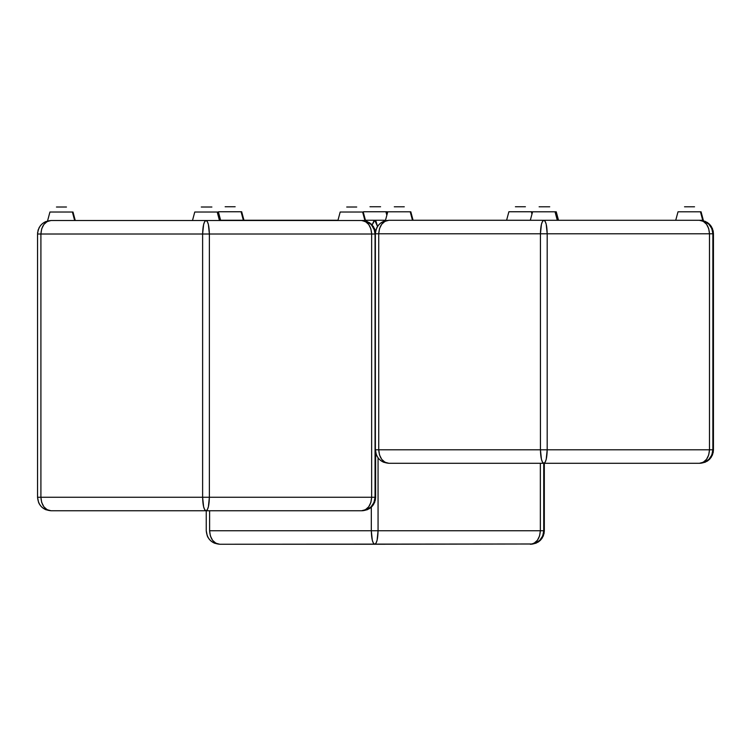 <?xml version="1.0" encoding="UTF-8"?>
<svg xmlns="http://www.w3.org/2000/svg" width="751" height="751" viewBox="0 0 751 751"><rect width="100%" height="100%" fill="white"/><g stroke="black" fill="none" stroke-linecap="round" stroke-linejoin="round"><path stroke-width="1.13" d="M701.922 463.029L699.388 463.292L705.105 462.269L709.488 459.34L712.417 454.956L713.45 449.793L712.868 449.793L712.868 233.796L713.45 233.796L713.45 449.793L712.868 449.793L711.845 454.956L708.925 459.34L704.541 462.269L699.388 463.292L388.887 463.292L543.855 463.292L542.551 462.269L541.443 459.34L540.438 449.793L378.729 449.793L378.729 233.796L540.438 233.796L540.438 449.793L378.729 449.793L379.508 454.956L381.705 459.34L385 462.269L388.887 463.292L383.714 462.269M701.631 220.484L699.388 220.296L704.541 221.32L708.925 224.249L711.845 228.633L712.868 233.796L713.45 233.796L712.417 228.633L709.488 224.249L705.105 221.32L699.941 220.296L543.855 220.296L545.132 221.32L546.212 224.249L547.188 233.796L709.479 233.796L709.479 449.793L547.188 449.793L547.188 233.796L709.479 233.796L708.709 228.633L706.522 224.249L703.246 221.32L699.388 220.296L388.887 220.296L385 221.32L381.705 224.249L379.508 228.633L378.729 233.796L540.438 233.796L541.443 224.249L542.551 221.32L543.855 220.296L388.887 220.296C380.682 221.094 376.176 225.591 375.378 233.796L378.729 233.796C379.339 225.591 382.719 221.094 388.887 220.296L383.714 221.32M713.431 233.082L713.45 449.793L713.45 233.796C712.652 225.591 708.146 221.094 699.941 220.296L701.922 220.55M379.668 223.92L381.076 222.775M381.686 222.371L383.498 221.414M376.664 228.041L377.331 226.793M377.978 225.826L379.002 224.596M375.397 233.082L375.519 231.862M375.791 230.482L376.167 229.243M376.401 454.956L375.378 449.793L378.729 449.793L378.729 233.796L375.378 233.796L375.378 449.793C376.176 457.988 380.682 462.494 388.887 463.292C382.719 462.494 379.339 457.988 378.729 449.793L375.378 449.793L375.378 233.796C376.242 225.535 380.748 221.038 388.887 220.296L389.44 220.296M379.002 458.992L377.978 457.753M377.331 456.786L376.664 455.547M383.498 462.175L381.686 461.217M381.076 460.814L379.668 459.668M543.855 463.292L699.388 463.292L703.246 462.269L706.522 459.34L708.709 454.956L709.479 449.793L547.188 449.793L546.212 459.34L545.132 462.269L543.855 463.292C545.883 462.494 546.991 457.988 547.188 449.793L547.188 233.796C546.991 225.591 545.883 221.094 543.855 220.296C541.781 221.094 540.645 225.591 540.438 233.796L547.188 233.796L540.438 233.796L540.438 449.793L547.188 449.793L540.438 449.793C540.645 457.988 541.781 462.494 543.855 463.292M713.431 450.506L713.45 449.793C712.652 457.988 708.146 462.494 699.941 463.292L701.631 463.104M712.868 233.796C712.07 225.591 707.573 221.094 699.388 220.296C705.518 221.094 708.878 225.591 709.479 233.796L712.868 233.796L709.479 233.796L709.479 449.793L712.868 449.793L712.868 233.796M712.868 449.793L709.479 449.793C708.878 457.988 705.518 462.494 699.388 463.292C707.573 462.494 712.07 457.988 712.868 449.793M548.343 206.797L549.723 206.797L548.343 206.797M532.59 211.801L530.309 220.296L557.308 220.296L555.036 211.801L532.59 211.801L556.238 211.801L558.519 220.296M540.316 206.797L549.723 206.797L540.316 206.797M702.307 220.296L698.777 220.296M693.746 206.797L694.544 206.797L693.746 206.797M699.388 220.296L702.739 220.296L700.458 211.801L678.012 211.801L701.058 211.801L703.34 220.296M685.137 206.797L694.544 206.797L685.137 206.797M686.621 206.797L691.849 206.797M684.527 206.797L693.933 206.797L684.527 206.797M541.199 206.797L546.428 206.797M557.308 220.296L530.309 220.296L557.308 220.296M539.105 206.797L548.512 206.797L539.105 206.797M396.378 206.797L401.597 206.797M413.088 220.296L410.816 211.801L387.769 211.801L410.215 211.801L412.487 220.296M394.284 206.797L403.691 206.797L394.284 206.797M403.503 206.797L404.291 206.797L403.503 206.797M394.885 206.797L404.291 206.797L394.885 206.797M364.094 510.502L361.56 510.764L367.286 509.732L371.67 506.812L374.599 502.428L375.622 497.265L375.622 452.365L375.622 497.265L375.049 497.265L375.049 234.012C374.242 225.816 369.745 221.32 361.56 220.512L51.059 220.512L47.172 221.545L43.877 224.474L41.68 228.848L40.911 234.012L202.62 234.012L202.62 497.265L40.911 497.265L40.911 234.012L202.62 234.012L203.615 224.474L204.723 221.545L206.037 220.512L51.059 220.512C42.854 221.32 38.348 225.816 37.55 234.012L40.911 234.012C41.512 225.816 44.891 221.32 51.059 220.512L45.895 221.545M363.803 220.7L362.113 220.512L370.956 223.807L375.481 232.087L374.599 228.848L371.67 224.474L367.286 221.545L362.113 220.512L206.037 220.512L207.304 221.545L208.393 224.474L209.369 234.012L371.651 234.012L371.651 497.265L209.369 497.265L209.369 234.012L371.651 234.012L370.881 228.848L368.694 224.474L365.418 221.545L361.56 220.512L366.723 221.545L371.097 224.474L374.017 228.848L375.049 234.012L371.651 234.012L375.049 234.012L375.049 497.265L374.017 502.428L371.097 506.812L366.723 509.732L361.56 510.764L51.059 510.764L206.037 510.764L204.723 509.732L203.615 506.812L202.62 497.265L40.911 497.265L41.68 502.428L43.877 506.812L47.172 509.732L51.059 510.764L45.895 509.732M375.622 452.365L375.622 497.265L209.369 497.265L208.393 506.812L207.304 509.732L206.037 510.764L361.56 510.764L365.418 509.732L368.694 506.812L370.881 502.428L371.651 497.265L371.651 234.012C371.05 225.816 367.69 221.32 361.56 220.512L364.094 220.775M41.849 224.145L43.258 223M43.858 222.596L45.67 221.639M38.836 228.266L39.503 227.018M40.15 226.051L41.174 224.812M37.569 233.308L37.691 232.087M37.963 230.707L38.339 229.468M38.583 502.428L37.55 497.265L40.911 497.265L40.911 234.012L37.55 234.012L37.55 497.265C38.348 505.461 42.854 509.967 51.059 510.764C44.891 509.967 41.512 505.461 40.911 497.265L37.55 497.265L37.55 234.012C38.395 225.769 42.901 221.263 51.059 220.512L51.612 220.512M41.174 506.465L40.15 505.226M39.503 504.259L38.836 503.02M45.661 509.638L43.858 508.68M43.258 508.277L41.849 507.132M375.603 497.979L375.622 497.265C374.824 505.461 370.318 509.967 362.113 510.764L363.803 510.577M209.369 234.012C209.172 225.816 208.055 221.32 206.037 220.512C203.953 221.32 202.817 225.816 202.62 234.012L209.369 234.012L202.62 234.012L202.62 497.265L209.369 497.265L209.369 234.012M209.369 497.265L202.62 497.265C202.817 505.461 203.953 509.967 206.037 510.764C208.055 509.967 209.172 505.461 209.369 497.265M361.56 510.764C367.69 509.967 371.05 505.461 371.651 497.265L375.049 497.265C374.242 505.461 369.745 509.967 361.56 510.764L361.597 510.764M210.515 207.013L211.895 207.013L210.515 207.013M194.762 212.017L192.481 220.512L219.48 220.512L217.208 212.017L194.762 212.017L218.41 212.017L220.691 220.512M202.488 207.013L211.895 207.013L202.488 207.013M364.479 220.512L360.959 220.512M355.918 207.013L356.716 207.013L355.918 207.013M361.56 220.512L364.911 220.512L362.63 212.017L340.184 212.017L363.231 212.017L365.512 220.512M347.309 207.013L356.716 207.013L347.309 207.013M348.793 207.013L354.021 207.013M346.709 207.013L356.115 207.013L346.709 207.013M203.371 207.013L208.6 207.013M219.48 220.512L192.481 220.512L219.48 220.512M201.277 207.013L210.684 207.013L201.277 207.013M58.55 207.013L63.779 207.013M75.269 220.512L72.988 212.017L49.941 212.017L72.387 212.017L74.659 220.512M56.456 207.013L65.863 207.013L56.456 207.013M65.675 207.013L66.473 207.013L65.675 207.013M57.067 207.013L66.473 207.013L57.067 207.013M532.788 543.987L530.253 544.25L535.979 543.217L540.363 540.298L543.292 535.914L544.315 530.75L544.315 463.292L544.315 530.75L543.743 530.75L543.743 463.292L543.743 530.75L542.71 535.914L539.791 540.298L535.416 543.217L532.881 543.987L219.752 544.25L374.73 544.25L373.416 543.217L372.308 540.298L371.313 530.75L209.604 530.75L209.604 510.764L209.604 530.75L210.374 535.914L212.571 540.298L215.866 543.217L219.752 544.25L214.589 543.217M544.315 463.292L544.315 530.75L540.345 530.75L540.345 463.292L540.345 530.75L378.063 530.75L378.063 457.866L378.063 530.75L377.086 540.298L375.998 543.217L374.73 544.25L532.224 543.987L534.111 543.217L537.387 540.298L539.575 535.914L540.345 530.75L209.604 530.75C210.205 538.946 213.584 543.452 219.752 544.25C211.547 543.452 207.041 538.946 206.243 530.75L206.243 510.764L206.243 530.75C207.107 539.002 211.613 543.508 219.752 544.25M371.313 507.15L371.313 530.75L378.063 530.75C377.866 538.946 376.749 543.452 374.73 544.25C372.646 543.452 371.51 538.946 371.313 530.75L371.313 507.15M530.319 220.25L413.078 220.25L530.319 220.25M385.498 220.25L365.437 220.25M337.978 220.25L220.616 220.25L337.978 220.25M374.064 220.512L374.73 220.25L375.998 221.282L377.537 226.473L374.73 220.25L372.13 224.962L374.064 220.512M207.276 535.914L206.243 530.75M209.867 539.95L208.844 538.711M208.196 537.744L207.529 536.505M214.364 543.123L212.552 542.166M211.951 541.762L210.543 540.626M544.297 531.464L544.315 530.75C543.517 538.946 539.011 543.452 530.807 544.25L532.497 544.062M530.253 544.25C536.383 543.452 539.744 538.946 540.345 530.75L543.743 530.75C542.935 538.946 538.439 543.452 530.253 544.25L530.29 544.25M379.208 206.75L380.588 206.75L379.208 206.75M386.84 215.255L385.901 211.754L363.456 211.754L387.103 211.754L387.441 213.002M371.182 206.75L380.588 206.75L371.182 206.75M524.611 206.75L525.409 206.75L524.611 206.75M531.961 214.129L531.323 211.754L508.878 211.754L531.924 211.754L532.262 213.002M516.003 206.75L525.409 206.75L516.003 206.75M517.486 206.75L522.715 206.75M515.402 206.75L524.808 206.75L515.402 206.75M365.136 220.25L385.901 220.25M372.064 206.75L377.293 206.75M369.971 206.75L379.377 206.75L369.971 206.75M227.243 206.75L232.472 206.75M243.962 220.25L241.681 211.754L218.635 211.754L241.08 211.754L243.352 220.25M225.15 206.75L234.556 206.75L225.15 206.75M234.368 206.75L235.166 206.75L234.368 206.75M225.76 206.75L235.166 206.75L225.76 206.75M713.309 231.862L713.037 230.482M712.661 229.243L712.164 228.041M711.497 226.793L710.85 225.826M709.826 224.596L709.151 223.92M707.742 222.775L707.142 222.371M713.309 451.726L713.037 453.106M712.661 454.346L712.164 455.547M711.497 456.786L710.85 457.753M709.826 458.992L709.151 459.668M707.742 460.814L707.142 461.217M375.378 449.793C376.232 458.044 380.729 462.541 388.887 463.292M675.731 220.296L678.012 211.801M385.488 220.296L387.769 211.801M375.481 232.087L375.209 230.707M374.833 229.468L374.336 228.266M373.669 227.018L373.022 226.051M371.998 224.812L371.323 224.145M369.924 223L369.314 222.596M375.481 499.199L375.209 500.579M374.833 501.818L374.336 503.02M373.669 504.259L373.022 505.226M371.998 506.465L371.323 507.132M369.924 508.277L369.314 508.68M37.55 497.265C38.31 505.489 42.816 509.985 51.059 510.764M337.912 220.512L340.184 212.017M47.66 220.512L49.941 212.017M544.175 532.684L543.902 534.064M543.527 535.303L543.029 536.505M542.363 537.744L541.715 538.711M540.692 539.95L540.016 540.626M538.617 541.762L538.016 542.166M506.606 220.25L508.878 211.754M363.306 212.298L363.456 211.754M218.485 212.298L218.635 211.754"/></g></svg>
